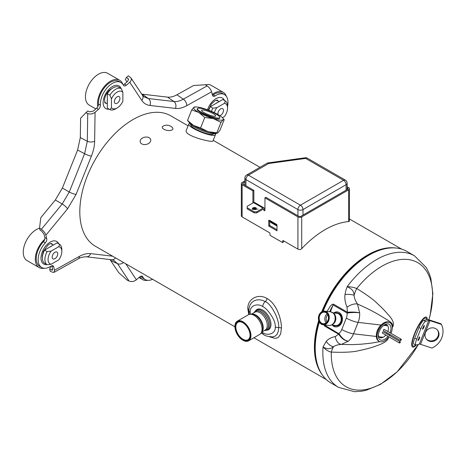 <?xml version="1.0" encoding="UTF-8"?>
<svg xmlns="http://www.w3.org/2000/svg" width="465" height="465" viewBox="0 0 465 465"><rect width="100%" height="100%" fill="white"/><g stroke="black" fill="none" stroke-linecap="round" stroke-linejoin="round"><path stroke-width="0.7" d="M256.593 209.035L256.046 207.768L254.14 207.407L252.524 208.088L252.379 209.041M149.259 143.011A5.382 3.685 168.4 0 1 141.732 143.871A5.382 3.685 168.4 0 1 141.651 138.617A5.382 3.685 168.4 0 1 142.999 137.774A5.382 3.685 168.4 0 1 146.51 137.047A5.382 3.685 168.4 0 1 150.538 139.169A5.382 3.685 168.4 0 1 149.259 143.011M171.405 130.223A5.382 2.395 -170.6 0 1 164.232 129.45A5.382 2.395 -170.6 0 1 163.192 126.085A7.62 7.62 0 0 1 172.399 127.613A5.382 2.395 -170.6 0 1 171.405 130.223M219.742 115.64A3.935 2.273 120 0 0 223.473 110.467A3.935 2.273 120 0 0 222.659 108.665A3.935 2.273 120 0 0 219.625 109.717A3.935 2.273 120 0 0 217.905 113.681A3.935 2.273 120 0 0 218.05 114.617M117.163 103.23A3.935 2.273 120 0 0 119.732 99.76A3.935 2.273 120 0 0 119.127 96.604A3.935 2.273 120 0 0 117.163 96.801A3.935 2.273 120 0 0 114.588 100.271A3.935 2.273 120 0 0 115.192 103.422A3.935 2.273 120 0 0 117.163 103.23M57.736 253.873A3.935 2.273 120 0 0 56.922 252.071A3.935 2.273 120 0 0 53.888 253.123A3.935 2.273 120 0 0 52.167 257.087A3.935 2.273 120 0 0 52.987 258.889A3.935 2.273 120 0 0 56.015 257.831A3.935 2.273 120 0 0 57.736 253.873M147.672 280.314A18.379 10.614 -60 0 1 142.633 279.61A18.379 10.614 -60 0 1 139.977 276.698M152.613 279.285A17.036 9.835 -60 0 1 145.208 279.546L143.307 278.448A17.036 9.835 -60 0 1 141.046 276.129M205.408 84.822A18.379 10.614 -60 0 1 211.18 85.357L223.223 92.308A18.379 10.614 -60 0 1 226.35 96.325M212.249 94.389A18.379 10.614 -60 0 1 223.223 92.308M213.197 94.837L215.097 95.935A17.036 9.835 -60 0 1 224.456 94.575L222.549 93.477A17.036 9.835 -60 0 0 213.197 94.837A3.586 2.069 -60 0 1 212.453 95.197M215.522 103.707A8.207 4.737 -60 0 1 217.614 102.503L210.32 106.712L212.854 108.176L216.847 107.7A9.73 5.615 120 0 0 214.342 112.675M216.847 107.7L224.531 103.265A9.73 5.615 120 0 1 227.571 108.101A9.73 5.615 120 0 1 224.531 116.442L222.398 117.674M211.465 111.368A11.968 6.911 -60 0 1 212.854 108.176M208.802 110.286A11.968 6.911 -60 0 1 210.32 106.712M224.531 103.265L225.356 100.957A11.968 6.911 -60 0 1 227.571 106.27L227.571 108.101M225.356 100.957L222.822 99.493L217.614 102.503M95.79 108.903L89.263 105.137A18.379 10.614 -60 0 1 86.449 90.408A18.379 10.614 -60 0 1 98.458 74.208A18.379 10.614 -60 0 1 107.648 73.296L119.691 80.253A18.379 10.614 -60 0 1 122.818 84.264M98.487 104.079L100.388 105.171A17.036 9.835 -60 0 1 107.409 87.496A17.036 9.835 -60 0 1 120.923 82.514L119.023 81.416A17.036 9.835 -60 0 0 105.509 86.397A17.036 9.835 -60 0 0 98.487 104.079A3.586 2.069 -60 0 1 97.801 106.683A18.379 10.614 -60 0 1 110.501 81.16A18.379 10.614 -60 0 1 119.691 80.253M107.334 102.137A8.207 4.737 -60 0 1 107.334 99.719L107.334 108.147L109.868 109.612L111.455 107.746A9.73 5.615 120 0 0 117.163 107.956A9.73 5.615 120 0 0 122.865 101.155L122.865 92.285A9.73 5.615 120 0 0 111.455 98.871L111.455 107.746M111.455 98.871L109.868 95.174A11.968 6.911 -60 0 1 121.284 88.588L122.865 92.285M121.284 88.588L118.744 87.124A11.968 6.911 -60 0 0 107.334 93.709L107.334 99.719M117.163 107.956L115.576 108.874A11.968 6.911 -60 0 1 109.868 109.612M109.868 95.174L107.334 93.709M44.14 268.253A18.379 10.614 -60 0 1 39.107 267.555L27.057 260.598A18.379 10.614 -60 0 1 23.25 252.181A18.379 10.614 -60 0 1 39.589 228.245M39.107 267.555A18.379 10.614 -60 0 1 35.299 259.139A18.379 10.614 -60 0 1 44.762 239.231A3.586 2.069 -60 0 1 43.39 241.759L45.297 242.858A17.036 9.835 -60 0 0 41.681 267.485L39.775 266.387A17.036 9.835 -60 0 1 43.39 241.759M47.116 251.582L51.109 251.106A9.73 5.615 120 0 0 51.109 264.283L47.116 264.759A11.968 6.911 -60 0 1 47.116 251.582L44.582 250.118L49.784 247.113A8.207 4.737 -60 0 1 51.877 245.904L57.085 242.899L59.619 244.363A11.968 6.911 -60 0 1 61.833 249.676L61.833 251.507A9.73 5.615 120 0 0 58.793 246.671L59.619 244.363M49.784 247.113L51.877 245.904M51.109 251.106L58.793 246.671M51.109 264.283L58.793 259.848A9.73 5.615 120 0 0 61.833 251.507M47.116 264.759L44.582 263.295A11.968 6.911 -60 0 1 44.582 250.118M269.363 220.55L268.753 220.195L268.753 226.054L276.995 230.814L276.995 224.955L276.675 224.45L269.706 220.422L268.944 220.706L271.287 222.758L276.995 226.054M283.336 240.696L282.703 241.062A0.895 0.517 60 0 1 282.889 240.655A0.895 0.517 60 0 1 283.336 240.696L297.92 249.118L297.92 216.905L264.945 197.869L265.899 197.317L298.908 216.376A1.29 0.744 0 0 0 300.733 216.376L347.727 189.243A1.29 0.744 0 0 0 348.105 188.714A1.29 0.744 0 0 0 347.727 188.186L347.157 187.86M246.671 174.991A3.586 2.069 -120 0 1 248.461 175.171L300.454 205.187L343.571 180.298L305.674 158.42L268.665 163.506L248.461 175.171A3.586 2.069 120 0 0 245.927 179.566L297.92 209.581A3.586 2.069 0 0 0 302.988 209.581L346.105 184.686A3.586 2.069 0 0 0 347.157 183.227A3.586 3.586 0 0 0 345.361 180.118L307.47 158.24A3.586 3.586 0 0 0 305.185 157.792L268.177 162.884A3.586 3.586 0 0 0 266.875 163.325L246.671 174.991A3.586 3.586 0 0 0 244.875 178.101A3.586 2.069 0 0 0 245.927 179.566L245.927 185.785M302.988 215.074L302.988 209.581A3.586 2.069 60 0 0 300.454 205.187A3.586 2.069 120 0 0 297.92 209.581L297.92 215.806M307.47 158.24A3.586 2.069 -60 0 0 305.674 158.42A3.586 0.68 -97.8 0 0 305.185 157.792M346.105 190.179L346.105 184.686A3.586 2.069 60 0 0 343.571 180.298A3.586 2.069 -60 0 1 345.361 180.118M276.675 224.45L275.919 224.734L276.995 225.676M268.944 220.706L275.919 224.734M282.703 241.062L282.703 242.625L270.02 235.307L270.02 233.744A0.895 0.517 60 0 0 269.386 232.645L242.12 216.905A2.691 1.552 180 0 1 241.335 215.806L241.335 183.594A2.691 1.552 0 0 0 242.12 184.686L252.902 190.912L252.902 202.99M264.945 197.869L264.945 210.314A0.895 0.517 -120 0 1 264.759 210.726A0.895 0.517 -120 0 1 264.074 210.482A0.895 0.517 -120 0 1 263.678 209.581L264.632 209.035A2.244 1.296 120 0 0 264.167 208.006A2.244 1.296 120 0 0 263.045 208.117L253.535 202.624A2.244 1.296 -60 0 1 254.657 202.513L264.167 208.006M112.606 256.192L90.663 253.634C87.17 253.251 83.392 254.181 79.335 256.424L54.515 270.252L53.673 266.817A3.586 2.069 -60 0 0 53.004 265.841A3.586 2.069 -60 0 0 51.034 266.125A17.036 9.835 -60 0 1 41.681 267.485M44.762 239.231A3.586 2.069 -60 0 0 44.82 237.551L43.972 234.116L41.728 231.169L40.048 230.094L39.566 228.158L41.385 229.321C43.64 230.919 45.134 232.884 45.878 235.214L46.721 238.65A3.586 2.069 -60 0 1 45.297 242.858M45.878 235.214L67.582 208.791L76.062 194.44L91.39 156.124C93.471 150.893 94.552 145.911 94.639 141.168L95.075 112.263L98.47 109.327A3.586 2.069 -60 0 0 100.388 105.171M120.923 82.514A17.036 9.835 -60 0 1 123.411 85.252A3.586 2.069 -60 0 0 123.934 85.833A3.586 2.069 -60 0 0 126.341 85.211L129.735 82.276L141.767 100.394C143.755 103.335 146.481 105.026 149.957 105.456L175.468 108.426C178.961 108.81 182.739 107.88 186.802 105.636L211.616 91.808L212.459 95.244A3.586 2.069 -60 0 0 213.127 96.22A3.586 2.069 -60 0 0 215.097 95.935M224.456 94.575A17.036 9.835 -60 0 1 227.571 106.218M145.208 279.546A17.036 9.835 -60 0 1 142.726 276.803A3.586 2.069 -60 0 0 142.203 276.227A3.586 2.069 -60 0 0 139.791 276.849L136.396 279.785L125.777 263.795M234.93 326.814L95.406 246.258A75.318 43.489 -60 0 1 95.406 159.286A75.318 43.489 -60 0 1 170.725 115.802L188.093 125.829M51.778 265.765L52.615 269.154L52.388 270.2L49.697 269.218L50.726 266.323M97.801 106.683A3.586 2.069 -60 0 1 96.569 108.229L93.169 111.164L89.495 111.792L87.722 110.937L80.602 118.168L80.311 137.576L77.603 150.038L62.397 188.034L55.329 199.996L40.757 217.736L39.566 228.158M129.735 82.276C131.333 80.771 131.717 79.277 130.874 77.795L128.346 75.789L126.434 77.452L128.404 78.934L127.834 81.177L124.434 84.113A3.586 2.069 -60 0 1 123.184 84.833M129.043 281.04L117.506 263.667L110.624 260.464L118.703 272.63L127.131 280.116L129.043 281.04C131.56 281.993 134.007 281.575 136.396 279.785M110.624 260.464L109.938 259.54M141.709 94.11L167.476 97.121C170.388 97.435 173.532 96.656 176.915 94.796L193.574 85.514L205.309 84.758L207.123 85.915C209.378 87.513 210.872 89.483 211.616 91.808M126.986 81.91L125.352 79.445L126.434 77.452M90.663 253.634A5.382 4.261 -83.4 0 1 86.234 256.779L86.234 256.779C82.526 256.953 79.829 257.668 78.149 258.929L54.062 272.351L51.929 272.06L50.173 271.153L49.697 269.218M54.062 272.351L54.515 270.252M41.385 229.321L62.205 203.978L69.268 192.016L62.397 188.034M76.062 194.44A5.382 1.064 21.8 0 1 69.268 192.016L84.601 153.706L87.31 141.238L80.311 137.576M94.639 141.168A5.382 3.052 0.9 0 1 87.31 141.238L87.722 113.518C90.233 114.471 92.686 114.053 95.075 112.263M87.722 113.518L85.81 112.6M144.022 96.894L148.37 98.528L142.168 94.174M149.957 105.456A5.382 4.261 96.6 0 0 148.37 98.528L173.887 101.498C176.81 101.823 179.955 101.05 183.326 99.173L176.915 94.796M123.545 262.504A5.382 4.22 -33.6 0 1 117.506 263.667L113.634 260.272L111.751 259.755A5.382 4.261 -83.4 0 0 115.494 257.86M315.659 355.824A74.423 42.972 -60 0 1 319.002 321.425M322.472 311.434A74.423 42.972 -60 0 1 350.529 268.91A74.423 42.972 -60 0 1 375.743 251.763M348.64 189.813A2.691 1.552 0 0 0 349.43 188.714L349.43 220.927A2.691 1.552 180 0 1 349.337 221.334L348.64 221.555L348.64 189.813L301.721 216.905A2.691 1.552 0 0 1 297.92 216.905M348.64 221.555A85.182 49.18 -60 0 0 301.721 248.641L300.518 249.519A2.691 1.552 180 0 1 297.92 249.118M268.753 226.054L269.706 225.508L276.995 229.716M244.875 182.001L243.038 183.065A1.29 0.744 0 0 0 242.66 183.594A1.29 0.744 0 0 0 243.038 184.117L253.849 190.365L253.849 202.478M264.945 209.849A0.895 0.517 60 0 1 264.632 209.035M283.65 240.882L283.65 241.498A75.318 43.489 120 0 0 282.703 242.625M269.706 221.375L269.706 225.508M347.157 186.761L348.64 187.616A2.691 1.552 0 0 1 349.43 188.714M253.849 190.365L252.902 190.912M241.335 183.594A2.691 1.552 0 0 1 242.12 182.495L244.875 180.902M253.535 202.624L247.194 206.286L247.194 208.849L254.169 212.877L256.703 212.877L256.703 211.778L263.045 208.117M256.703 212.877L263.045 209.215A0.895 0.517 -60 0 1 263.492 209.169A0.895 0.517 -60 0 1 263.678 209.581L263.045 209.215M247.194 207.75L254.169 211.778L256.703 211.778M254.169 212.877L254.169 211.778M256.006 209.366A2.017 1.163 0 0 0 253.059 209.308A2.017 1.163 0 0 0 252.966 209.366M214.016 116.25A7.62 1.505 21.8 0 0 215.702 115.971A7.62 1.505 21.8 0 0 211.348 112.687A7.62 1.505 21.8 0 0 203.234 110.025A7.62 1.505 21.8 0 0 201.548 110.31A7.62 1.505 21.8 0 0 205.902 113.588A7.62 1.505 21.8 0 0 214.016 116.25M217.12 118.046A12.014 2.372 21.8 0 0 219.782 117.604A12.014 2.372 21.8 0 0 212.918 112.425A12.014 2.372 21.8 0 0 200.13 108.235A12.014 2.372 21.8 0 0 197.468 108.676A12.014 2.372 21.8 0 0 204.333 113.849A12.014 2.372 21.8 0 0 217.12 118.046M215.051 133.67A14.345 2.837 -158.2 0 1 215.411 134.792L212.953 140.936C212.987 143.069 183.117 135.728 186.314 130.276L188.773 124.132A14.345 2.837 -158.2 0 1 189.813 123.568M215.411 134.792A14.345 2.837 -158.2 0 1 212.238 135.315A14.345 2.837 -158.2 0 1 196.968 130.31A14.345 2.837 -158.2 0 1 188.773 124.132M190.958 124.713L190.853 124.963A12.107 2.389 21.8 0 0 201.206 131.682A12.107 2.389 21.8 0 0 213.33 133.955L213.435 133.705M215.929 133.228A14.258 2.813 -158.2 0 1 207.553 132.484A14.258 2.813 -158.2 0 1 194.103 126.823A14.258 2.813 -158.2 0 1 189.476 122.65M242.852 322.727A10.073 5.818 -120 0 0 237.911 322.28A10.073 5.818 -120 0 0 235.825 326.895A10.073 5.818 -120 0 0 240.219 337.032A10.073 5.818 -120 0 0 247.984 339.729A10.073 5.818 -120 0 0 250.071 335.23M242.759 322.669L242.753 322.669A10.34 5.969 -120 0 0 242.753 322.669A10.34 5.969 -120 0 0 235.441 326.895A10.34 5.969 -120 0 0 242.753 339.56A10.34 5.969 -120 0 0 250.071 335.341A10.34 5.969 -120 0 0 242.759 322.669M256.889 309.754A11.654 6.731 60 0 1 257.43 309.237M269.043 329.348A11.654 6.731 60 0 1 268.322 329.557M242.852 340.211A11.34 6.551 -120 0 0 242.945 340.27A11.34 6.551 -120 0 0 248.618 340.828A11.34 6.551 -120 0 0 250.966 335.637A11.34 6.551 -120 0 0 242.945 321.745A11.34 6.551 -120 0 0 237.272 321.181A11.34 6.551 -120 0 0 234.924 326.378A11.34 6.551 -120 0 0 234.924 326.488M250.589 335.637A11.073 6.394 -120 0 0 242.753 322.076A11.073 6.394 -120 0 0 234.924 326.593A11.073 6.394 -120 0 0 242.753 340.159A11.073 6.394 -120 0 0 250.589 335.637M395.575 247.979A75.318 43.489 120 0 0 321.768 311.771M318.694 320.559A75.318 43.489 120 0 0 322.303 374.889M269.264 336.718L274.728 338.305L276.989 338.043L278.489 337.253L280.622 334.027L281.435 328.185C281.645 319.089 276.35 303.505 267.102 298.542C257.819 292.904 247.31 299.315 247.828 308.789L248.787 314.561M267.282 330.15A11.654 6.731 -120 0 0 268.555 329.679A11.654 6.731 -120 0 0 270.345 320.339A11.654 6.731 -120 0 0 262.731 310.068A11.654 6.731 -120 0 0 256.901 309.492A11.654 6.731 -120 0 0 255.855 310.358M249.281 314.357L248.868 310.51A4.481 2.587 -0 0 1 248.874 310.37L249.153 307.592L250.118 304.86L251.734 302.605L253.925 300.925L256.593 299.948L259.551 299.762L262.62 300.407L265.224 301.605C270.537 303.134 279.395 318.595 278.698 327.581L278.372 331.028L277.076 334.312L275.21 336.125L272.717 336.893C267.91 336.579 264.893 335.817 263.655 334.602L263.655 334.602A4.481 2.587 -60 0 1 262.731 332.551L261.952 332.074M219.463 118.395L219.782 117.604A12.195 2.406 -158.2 0 1 219.782 118.075A12.195 2.406 -158.2 0 1 217.085 118.523A12.195 2.406 -158.2 0 1 204.106 114.268A12.195 2.406 -158.2 0 1 197.137 109.013A12.195 2.406 -158.2 0 1 197.456 108.7M218.155 114.675A15.996 3.162 -158.2 0 1 222.787 118.093A15.996 3.162 -158.2 0 1 223.107 119.767A15.996 3.162 -158.2 0 1 213.412 118.639A15.996 3.162 -158.2 0 1 198.764 112.42A15.996 3.162 -158.2 0 1 193.818 107.328A15.996 3.162 -158.2 0 1 194.951 106.956A15.996 3.162 -158.2 0 1 203.513 108.455A15.996 3.162 -158.2 0 1 218.155 114.675M221.003 122.388L216.818 132.845L217.882 132.827L219.986 130.206L224.171 119.749L223.107 119.767L221.003 122.388L213.412 118.639L204.774 117.488L198.764 112.42L191.714 109.949L193.818 107.328L194.881 107.305M187.529 120.406L188.906 122.057A15.996 3.162 -158.2 0 0 193.539 125.474L187.529 120.406L191.714 109.949M204.774 117.488L200.589 127.945L193.539 125.474A15.996 3.162 -158.2 0 0 208.186 131.694L200.589 127.945M216.818 132.845L208.186 131.694A15.996 3.162 -158.2 0 0 216.742 133.199L217.289 133.141L216.818 132.845M224.171 119.749L222.787 118.093M332.254 325.064A7.533 5.969 -83.4 0 0 335.567 326.895A7.533 5.969 -83.4 0 0 341.763 322.489A7.533 5.969 -83.4 0 0 337.311 311.928A7.533 5.969 -83.4 0 0 333.667 312.951M334.736 313.073A7.533 5.969 96.6 0 1 337.846 312.021M336.108 326.924A7.533 5.969 96.6 0 1 333.324 325.186M392.257 327.5A10.439 6.028 -60 0 1 392.582 327.104A17.932 4.557 40.7 0 1 392.181 326.465M418.39 344.379L397.162 371.843L380.417 384.398L366.24 390.257L361.41 391.251L354.603 391.704L338.567 387.374A75.946 43.849 -60 0 1 323.053 346.873C325.843 349.895 328.598 351.633 331.312 352.098A17.932 5.9 94.7 0 1 333.51 346.762C335.05 345.483 337.654 344.693 341.333 344.391L348.32 341.211C344.896 340.613 341.891 338.2 339.299 333.975A5.382 1.761 150.3 0 0 338.84 334.387C341.554 338.503 344.716 340.775 348.32 341.211A17.932 14.206 96.6 0 0 353.54 333.812A8.969 1.773 -158.2 0 1 341.763 329.516A8.969 7.103 96.6 0 1 338.915 333.405A5.382 3.104 120 0 0 338.648 334.19L335.282 336.579A8.969 6.092 84.8 0 0 341.333 344.391L351.668 344.629L360.794 344.24L370.779 343.205L379.87 341.636M326.279 341.351L323.053 346.873C326.843 349.331 330.324 349.296 333.51 346.762A8.969 6.272 45.5 0 1 326.279 341.351C328.185 339.014 331.185 337.421 335.282 336.579M339.299 333.975L324.942 325.337L324.913 324.959M386.124 339.805L387.624 338.404M418.361 344.391A71.657 41.368 120 0 1 362.2 390.001A71.657 41.368 120 0 1 331.312 352.098C344.362 352.604 353.679 352.092 359.247 350.558C366.693 349.052 372.785 347.338 377.528 345.419C384.491 343.094 388.165 340.363 388.537 337.212M416.134 345.036A16.502 3.935 -65.4 0 1 414.559 333.539A16.502 3.935 -65.4 0 1 422.766 319.164A16.502 3.935 -65.4 0 1 427.219 319.496M392.582 327.104C394.593 323.861 392.983 319.554 387.758 314.189C385.183 311.05 381.556 307.353 376.877 303.093C373.5 299.623 366.792 294.764 356.754 288.515A17.932 7.364 -60.1 0 0 354.109 295.281A8.969 3.511 -176.4 0 0 345.007 294.548C344.46 298.338 345.135 302.564 347.024 307.226L347.436 312.218A5.382 3.104 -60 0 0 347.082 312.992L347.698 312.986A5.382 2.848 -97.5 0 1 347.692 312.271C352.214 311.864 356.202 312.067 359.66 312.869A17.932 14.206 96.6 0 1 358.108 322.385A8.969 1.773 -158.2 0 1 346.332 318.089L341.763 329.516M428.846 319.798A71.657 41.368 120 0 0 415.332 261.435A71.657 41.368 120 0 0 356.754 288.515C353.789 287.341 350.587 286.731 347.146 286.673C350.93 288.457 354.045 290.486 354.109 295.281C354.161 297.722 355.283 300.646 357.475 304.04A8.969 4.458 152.9 0 0 347.024 307.226M323.146 311.225A75.946 43.849 -60 0 1 406.904 251.431L414.513 255.826A75.946 43.849 -60 0 0 347.14 286.673C347.088 288.195 346.361 287.05 345.007 294.548M392.111 326.343C393.564 324.646 391.571 322.257 386.124 319.188C379.696 315.27 373.238 310.951 357.475 304.04L359.66 312.869C356.207 312.346 352.22 312.387 347.698 312.986M329.557 311.719L333.126 304.935L330.371 311.812M327.023 311.422L330.574 305.796L332.196 304.36L333.475 304.162A5.382 3.104 120 0 0 333.126 304.935L347.082 312.992A8.969 7.103 96.6 0 1 346.332 318.089M387.839 331.51A7.173 4.144 120 0 0 387.769 325.837C386.775 324.599 385.375 324.436 383.561 325.349M338.648 334.19L324.686 326.128L323.995 324.855M338.567 387.374L330.958 382.98A75.946 43.849 -60 0 1 319.327 322.082M423.72 320.443L425.702 321.35A7.173 1.709 114.6 0 0 420.953 328.505L416.71 339.113A7.173 1.709 114.6 0 0 415.85 345.007L413.873 344.1A7.173 1.709 -65.4 0 1 414.734 338.206L418.977 327.598A7.173 1.709 -65.4 0 1 423.72 320.443L426.818 319.531A4.034 0.796 21.8 0 1 429.509 319.996L440.942 323.75L441.43 324.396A17.932 16.728 -36.8 0 1 431.956 348.064L420.523 344.315L429.991 320.647L441.43 324.396M425.702 321.35L428.8 320.437A1.796 0.355 -158.2 0 1 429.991 320.647M415.85 345.007A7.173 1.709 114.6 0 0 416.227 345.018L419.325 344.106A1.796 0.355 -158.2 0 1 420.523 344.315M429.387 341.217A7.173 6.69 143.2 0 0 437.484 338.601A7.173 6.69 143.2 0 0 437.745 330.394A7.173 6.69 143.2 0 0 434.612 328.162A7.173 6.69 143.2 0 0 426.521 330.784A7.173 6.69 143.2 0 0 426.254 338.985A7.173 6.69 143.2 0 0 429.387 341.217M426.021 338.654A7.173 6.69 143.2 0 0 428.904 340.572A7.173 6.69 143.2 0 0 436.862 338.119A7.173 6.69 143.2 0 0 437.495 330.08M327.97 320.408A6.086 4.819 -83.4 0 0 325.884 312.387A6.086 4.819 -83.4 0 0 319.368 315.439A6.086 4.819 -83.4 0 0 321.454 323.46A6.086 4.819 -83.4 0 0 327.97 320.408M325.948 312.649A5.812 4.609 -83.4 0 0 324.506 312.166A5.812 4.609 -83.4 0 0 319.717 315.566A5.812 4.609 -83.4 0 0 323.158 323.721A5.812 4.609 -83.4 0 0 328.232 319.414A5.812 4.609 -83.4 0 0 325.948 312.649M328.319 320.612A6.58 5.208 -83.4 0 0 326.064 311.939A6.58 5.208 -83.4 0 0 319.019 315.241A6.58 5.208 -83.4 0 0 321.274 323.907A6.58 5.208 -83.4 0 0 328.319 320.612M328.674 320.74A6.847 5.423 -83.4 0 0 326.325 311.713A6.847 5.423 -83.4 0 0 324.622 311.143A6.847 5.423 -83.4 0 0 318.99 315.148A6.847 5.423 -83.4 0 0 323.041 324.744A6.847 5.423 -83.4 0 0 328.674 320.74M327.011 321.937A4.929 3.906 96.6 0 1 326.593 316.659A4.929 3.906 96.6 0 1 327.842 314.788M378.341 334.905A7.173 4.144 120 0 0 378.987 336.776C379.952 337.991 381.352 338.16 383.195 337.265A7.173 4.144 120 0 0 385.787 335.067M386.677 333.853A7.173 4.144 120 0 0 387.235 332.888M400.423 340.508L383.491 330.731A0.75 0.43 -60 0 1 383.416 330.028A0.75 0.43 -60 0 1 384.241 329.435L401.173 339.206A0.75 0.43 120 0 0 400.342 339.805A0.75 0.43 120 0 0 400.423 340.508A0.75 0.43 120 0 0 401.249 339.909A0.75 0.43 120 0 0 401.173 339.206M399.441 342.955L382.515 333.178A0.75 0.43 -60 0 1 382.433 332.481A0.75 0.43 -60 0 1 383.265 331.882L400.191 341.659A0.75 0.43 120 0 0 399.365 342.252A0.75 0.43 120 0 0 399.441 342.955A0.75 0.43 120 0 0 400.272 342.356A0.75 0.43 120 0 0 400.191 341.659M388.903 336.869A10.759 6.214 -60 0 1 379.266 341.356L378.557 340.95A10.759 6.214 -60 0 1 376.33 336.021L376.33 335.375A9.968 5.754 -60 0 1 380.969 325.047L383.939 322.844A10.759 6.214 -60 0 1 389.315 322.309L390.025 322.722A10.759 6.214 -60 0 1 391.17 332.8A10.759 6.214 -60 0 1 390.955 333.312M376.33 336.021A10.759 6.214 -60 0 1 377.417 330.871A10.759 6.214 -60 0 1 383.939 322.844M379.266 341.356A10.759 6.214 -60 0 1 378.126 331.278A10.759 6.214 -60 0 1 390.025 322.722M390.298 334.661A10.759 6.214 -60 0 1 389.74 335.625M387.984 336.34A8.969 5.179 -60 0 1 381.562 340.217A8.969 5.179 -60 0 1 378.307 335.701A8.969 5.179 -60 0 1 384.648 324.715A8.969 5.179 -60 0 1 390.164 325.25A8.969 5.179 -60 0 1 390.083 332.673A8.969 5.179 -60 0 1 390.036 332.783M389.397 334.143A8.969 5.179 -60 0 1 388.845 335.102M266.875 163.325A3.586 2.069 -120 0 1 268.665 163.506A3.586 0.68 -97.8 0 0 268.177 162.884M242.12 216.905L242.12 184.686M109.118 109.182A13.113 7.574 -60 0 1 103.131 102.562A13.113 7.574 -60 0 1 109.217 89.059A13.113 7.574 -60 0 1 110.159 88.176A13.113 7.574 -60 0 1 121.074 88.466M46.796 264.579A13.026 7.521 -60 0 1 41.548 261.382A13.026 7.521 -60 0 1 41.263 260.464A13.026 7.521 -60 0 1 47.378 244.235A13.026 7.521 -60 0 1 58.759 243.863M207.541 109.81A13.026 7.521 -60 0 1 216.144 98.574A13.026 7.521 -60 0 1 224.496 100.463M208.396 110.129L211.383 104.073L214.795 100.841L217.149 100.062A8.632 4.981 -60 0 1 218.271 101.201M52.65 269.316L51.324 270.055M51.824 265.748L53.673 266.817M44.82 237.551L46.721 238.65M67.582 208.791A5.382 1.209 39.4 0 0 62.205 203.978L55.329 199.996M77.603 150.038L84.601 153.706A5.382 1.064 21.8 0 0 91.39 156.124M96.569 108.229L98.47 109.327M124.434 84.113L126.341 85.211M144.069 96.923L142.447 95.22A5.382 4.22 146.4 0 1 142.447 95.22L142.447 95.22A5.382 4.22 146.4 0 1 141.767 100.394M167.476 97.121L173.887 101.498A5.382 4.261 96.6 0 1 175.468 108.426M207.123 85.915L183.326 99.173A5.382 3.162 60.9 0 1 186.802 105.636M127.968 78.504L128.613 79.469M141.441 276.065L142.726 276.803M78.149 258.929A5.382 3.162 -119.1 0 0 79.335 256.424M42.379 257.436L42.28 255.988L43.373 251.414L48.162 244.875L50.226 243.66L51.412 243.468A8.632 4.981 -60 0 1 52.533 244.607M106.473 103.317A8.632 4.981 -60 0 1 104.927 102.916L104.549 99.434C105.113 96.104 106.671 93.093 109.217 90.396L112.687 88.071M347.727 188.186L347.727 189.243M301.721 248.641L301.721 216.905M243.038 183.065L243.038 184.117M257.5 209.308L257.988 208.971A4.261 2.459 180 0 1 257.5 209.308M252.518 209.145A2.017 1.163 180 0 1 253.059 208.576A2.017 1.163 180 0 1 255.053 208.279A2.017 1.163 180 0 1 256.453 209.145M269.776 328.586A11.433 6.603 60 0 1 269.037 329.144L267.544 330.005A11.433 6.603 -120 0 0 267.544 316.805A11.433 6.603 -120 0 0 256.11 310.202L257.604 309.341A11.433 6.603 60 0 1 258.453 308.981M264.312 330.58A10.91 6.295 -120 0 0 266.387 317.473A10.91 6.295 -120 0 0 253.995 312.718M254.059 312.683A10.835 6.254 60 0 1 262.673 313.084A10.835 6.254 60 0 1 268.543 325.076A10.835 6.254 60 0 1 264.37 330.545M251.734 314.026L254.826 312.242A10.311 5.952 60 0 1 262.777 315.003A10.311 5.952 60 0 1 267.276 325.378A10.311 5.952 60 0 1 265.137 330.098L262.045 331.888M252.379 314.096A10.311 5.952 60 0 1 263.237 327.645A10.311 5.952 60 0 1 262.307 331.289M254.57 314.782A10.654 6.15 60 0 1 262.847 328.15A10.654 6.15 60 0 1 262.812 329.051C262.673 331.33 261.644 333.12 259.714 334.422A11.34 6.551 60 0 0 262.062 329.232A11.34 6.551 60 0 0 257.11 317.816A11.34 6.551 60 0 0 248.368 314.776C250.461 313.759 252.53 313.759 254.57 314.782M250.298 314.09L250.182 312.341C249.653 304.592 258.802 303.343 262.731 306.621C266.625 307.859 275.786 319.629 275.28 326.825C275.803 334.579 266.66 335.829 262.731 332.551M248.944 308.975L248.868 310.51A4.481 2.587 -0 0 0 250.182 312.341M247.828 308.789A3.586 2.069 180 0 1 248.874 310.12M281.435 328.185A3.586 2.069 -0 0 0 278.698 327.581A4.481 2.587 180 0 1 275.28 326.825M267.102 298.542A3.586 2.069 -60 0 1 265.224 301.605A4.481 2.587 120 0 0 262.731 306.621M415.71 344.943A15.426 3.679 -65.4 0 1 415.623 331.812A15.426 3.679 -65.4 0 1 426.719 319.56M325.099 324.983L324.954 325.343A5.382 3.104 -60 0 0 324.686 326.128M333.475 304.162L347.436 312.218M387.769 325.837L383.677 325.361M380.969 325.047L358.108 322.385L353.54 333.812L376.336 336.468M418.977 327.598L420.953 328.505M416.71 339.113L414.734 338.206M419.325 344.106L428.8 320.437M419.436 336.933A2.017 0.482 -65.4 0 1 419.209 338.939A2.017 0.482 -65.4 0 1 417.837 340.421L419.436 336.933M424.01 325.506A2.017 0.482 -65.4 0 1 423.987 327.035A2.017 0.482 -65.4 0 1 423.946 327.139A2.017 0.482 -65.4 0 1 422.412 328.993L424.01 325.506M334.585 321.425A6.847 5.423 -83.4 0 0 330.534 311.829C333.789 313.143 335.323 314.421 335.143 315.665L335.062 321.35C333.899 324.122 331.865 325.483 328.953 325.43A6.847 5.423 -83.4 0 0 334.585 321.425L334.585 321.425M335.067 321.321L335.067 321.321A6.347 5.028 -83.4 0 0 333.277 313.201M333.149 324.076A6.097 4.83 -83.4 0 0 335.312 321.269A6.097 4.83 -83.4 0 0 334.312 314.119M333.114 312.887L337.079 313.346A6.097 4.83 96.6 0 1 340.682 321.89A6.097 4.83 96.6 0 1 335.666 325.459L331.702 325M335.974 313.218A6.411 5.08 96.6 0 1 340.95 315.404A6.411 5.08 96.6 0 1 341.368 322.076A6.411 5.08 96.6 0 1 334.562 325.331M326.105 322.832A5.812 4.609 96.6 0 1 325.326 316.223A5.812 4.609 96.6 0 1 327.168 313.706M378.987 336.776L383.195 337.265M146.51 137.047A7.62 7.62 0 0 0 142.999 137.774M142.633 279.61L139.012 277.524M219.067 101.661L216.394 100.12M107.334 103.817L104.613 102.248M53.33 245.067L50.656 243.52M347.157 189.575L347.157 183.227M244.875 185.18L244.875 178.101M216.37 133.222L215.429 134.368M130.874 77.795L142.447 95.22M111.751 259.755L86.252 256.785M252.367 209.029C250.984 209.163 256.564 210.017 256.552 209.076L256.604 209.029M197.154 109.467L197.468 108.676M267.544 330.005L264.172 330.656M256.11 310.202L253.861 312.8M248.618 340.828L259.714 334.422M237.272 321.181L248.368 314.776M253.913 337.77L326.401 379.62M213.203 140.32L259.964 167.319M349.43 218.974L401.719 249.164M263.655 334.602L261.313 333.045M194.951 106.956L194.411 107.014M414.513 255.826L426.248 267.491L429.253 273.565L430.811 278.198L432.869 293.694L430.172 315.136L428.893 319.81M323.041 324.744L328.953 325.43M324.622 311.143L330.534 311.829"/></g></svg>
